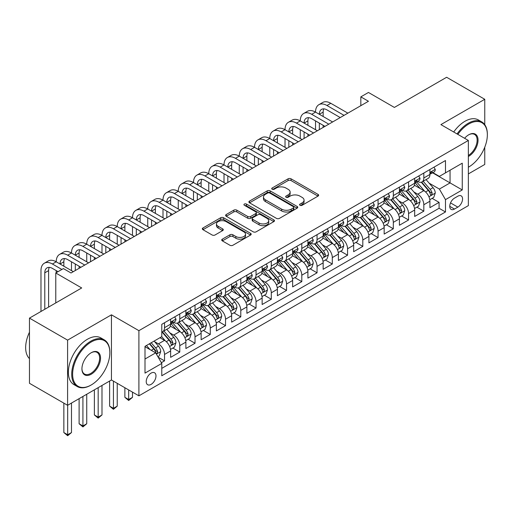 <?xml version="1.0" encoding="UTF-8"?>
<svg xmlns="http://www.w3.org/2000/svg" width="513" height="513" viewBox="0 0 513 513"><rect width="100%" height="100%" fill="white"/><g stroke="black" fill="none" stroke-linecap="round" stroke-linejoin="round"><path stroke-width="0.77" d="M300.015 205.296A1.481 0.853 0 0 0 302.112 205.296L318.015 196.113A2.116 1.225 0 0 0 318.637 195.248A2.116 1.225 0 0 0 318.015 194.382L291.07 178.825A2.116 1.225 0 0 0 288.075 178.825L272.166 188.008A1.481 0.853 0 0 0 271.73 188.611A1.481 0.853 0 0 0 272.166 189.22A1.481 0.853 0 0 0 274.263 189.22L276.321 188.027A6.778 3.912 0 0 1 285.901 188.027L288.146 189.323A6.778 3.912 0 0 1 290.134 192.093A6.778 3.912 0 0 1 288.146 194.857L286.087 196.043A1.481 0.853 0 0 0 285.658 196.652A1.481 0.853 0 0 0 286.087 197.255A1.481 0.853 0 0 0 288.184 197.255L290.243 196.069A6.778 3.912 0 0 1 299.823 196.069L302.074 197.364A6.778 3.912 0 0 1 304.055 200.128A6.778 3.912 0 0 1 302.074 202.898L300.015 204.084A1.481 0.853 0 0 0 299.579 204.687A1.481 0.853 0 0 0 300.015 205.296L300.015 204.084M151.104 384.384A6.9 3.982 120 0 0 155.612 378.305A6.9 3.982 120 0 0 154.554 372.771A6.9 3.982 120 0 0 151.104 373.111A6.9 3.982 120 0 0 146.596 379.197A6.9 3.982 120 0 0 147.654 384.731A6.9 3.982 120 0 0 151.104 384.384M222.347 239.154A2.116 1.225 0 0 0 221.725 240.02A2.116 1.225 0 0 0 222.347 240.886L229.907 245.252A2.116 1.225 0 0 0 232.902 245.252L250.568 235.05A2.116 1.225 0 0 0 251.19 234.184A2.116 1.225 0 0 0 250.568 233.325L223.623 217.762A2.116 1.225 0 0 0 220.628 217.762L202.962 227.964A2.116 1.225 0 0 0 202.34 228.83A2.116 1.225 0 0 0 202.962 229.689L212.093 234.967A2.116 1.225 0 0 0 215.088 234.967L222.648 230.6A2.116 1.225 0 0 0 223.27 229.734A2.116 1.225 0 0 0 222.648 228.869L218.121 226.259A5.662 3.27 0 0 1 216.46 223.944A5.662 3.27 0 0 1 219.955 220.923A5.662 3.27 0 0 1 226.13 221.629L243.867 231.876A5.662 3.27 0 0 1 245.528 234.184A5.662 3.27 0 0 1 242.033 237.205A5.662 3.27 0 0 1 235.858 236.499L232.902 234.794A2.116 1.225 0 0 0 229.907 234.794L222.347 239.154L222.347 240.886M484.759 124.659L484.759 99.291L446.624 77.271L394.382 107.435L368.456 92.462L360.831 96.867L368.456 101.273L71.025 272.987L63.4 268.588L55.776 272.987L55.776 302.926M67.594 340.132L67.594 405.302L111.449 379.986L111.449 314.815L67.594 340.132L29.465 318.118L81.702 287.96L55.776 272.987M111.449 314.815L138.901 330.667L468.363 140.459L468.363 205.623L138.901 395.831L138.901 330.667M484.759 99.291L440.904 124.608L468.363 140.459M276.469 218.371A2.116 1.225 0 0 0 279.463 218.371L297.13 208.169A2.116 1.225 0 0 0 297.752 207.303A2.116 1.225 0 0 0 297.13 206.438L270.184 190.881A2.116 1.225 0 0 0 267.19 190.881L249.523 201.083A2.116 1.225 0 0 0 248.901 201.942A2.116 1.225 0 0 0 249.523 202.808L276.469 218.371M244.951 205.617A1.481 0.853 0 0 1 246.452 205.822L246.452 204.065L273.852 219.878A2.116 1.225 0 0 1 274.468 220.744A2.116 1.225 0 0 1 273.852 221.61L256.186 231.812A2.116 1.225 0 0 1 253.191 231.812L226.239 216.249L226.239 214.524A2.116 1.225 0 0 0 225.617 215.389A2.116 1.225 0 0 0 226.239 216.249M226.239 214.524L233.8 210.157A2.116 1.225 0 0 1 236.794 210.157L247.728 216.467A2.116 1.225 0 0 0 250.722 216.467L255.737 213.568A2.116 1.225 0 0 0 256.353 212.709A2.116 1.225 0 0 0 255.737 211.843L244.355 205.271A1.481 0.853 0 0 1 243.925 204.668A1.481 0.853 0 0 1 244.836 203.879A1.481 0.853 0 0 1 246.452 204.065M67.594 405.302L29.465 383.288L29.465 318.118M468.363 173.92L484.759 164.455L484.759 147.218M161.364 362.704L164.526 360.876L158.196 357.221M154.593 341.664L158.427 343.877A8.631 4.983 60 0 1 164.526 354.445L170.63 350.924L170.63 357.349L179.781 352.065L172.836 348.058M169.848 332.86L173.676 335.072A8.631 4.983 60 0 1 179.781 345.64L185.879 342.12L185.879 348.545L195.03 343.261L188.091 339.253M185.103 324.056L188.931 326.268A8.631 4.983 60 0 1 195.03 336.836L201.134 333.309L201.134 339.741L210.285 334.457L203.347 330.449M200.352 315.251L204.18 317.457A8.631 4.983 60 0 1 210.285 328.025L216.383 324.505L216.383 330.93L225.534 325.652L218.596 321.645M215.607 306.441L219.436 308.653A8.631 4.983 60 0 1 225.534 319.221L231.639 315.7L231.639 322.126L240.789 316.842L233.851 312.834M230.856 297.636L234.691 299.849A8.631 4.983 60 0 1 240.789 310.416L246.888 306.889L246.888 313.321L256.045 308.037L249.1 304.029M246.112 288.832L249.94 291.044A8.631 4.983 60 0 1 256.045 301.606L262.143 298.085L262.143 304.517L271.294 299.233L264.355 295.225M261.367 280.021L265.195 282.233A8.631 4.983 60 0 1 271.294 292.801L277.398 289.281L277.398 295.706L286.549 290.422L279.611 286.421M276.616 271.217L280.444 273.429A8.631 4.983 60 0 1 286.549 283.997L292.647 280.476L292.647 286.902L301.798 281.618L294.86 277.61M291.871 262.412L295.7 264.625A8.631 4.983 60 0 1 301.798 275.192L307.903 271.666L307.903 278.097L317.053 272.813L310.115 268.806M307.12 253.608L310.955 255.814A8.631 4.983 60 0 1 317.053 266.382L323.152 262.861L323.152 269.293L332.309 264.009L325.364 260.001M322.376 244.797L326.204 247.009A8.631 4.983 60 0 1 332.309 257.577L338.407 254.057L338.407 260.482L347.558 255.198L340.619 251.197M337.631 235.993L341.459 238.205A8.631 4.983 60 0 1 347.558 248.773L353.662 245.252L353.662 251.678L362.813 246.394L355.875 242.386M352.88 227.188L356.708 229.401A8.631 4.983 60 0 1 362.813 239.969L368.911 236.442L368.911 242.873L378.062 237.59L371.123 233.582M368.135 218.384L371.963 220.59A8.631 4.983 60 0 1 378.062 231.158L384.166 227.637L384.166 234.069L393.317 228.785L386.379 224.777M383.384 209.573L387.219 211.786A8.631 4.983 60 0 1 393.317 222.353L399.415 218.833L399.415 225.258L408.572 219.974L401.628 215.967M398.639 200.769L402.468 202.981A8.631 4.983 60 0 1 408.572 213.549L414.671 210.022L414.671 216.454L423.821 211.17L423.821 204.745A8.631 4.983 -120 0 0 417.723 194.177L413.895 191.965M416.883 207.162L423.821 211.17M170.63 350.924A8.631 4.983 -120 0 0 164.526 340.356L159.947 337.714M185.879 342.12A8.631 4.983 -120 0 0 179.781 331.552L170.348 326.101M201.134 333.309A8.631 4.983 -120 0 0 195.03 322.741L185.597 317.297M216.383 324.505A8.631 4.983 -120 0 0 210.285 313.937L200.852 308.493M231.639 315.7A8.631 4.983 -120 0 0 225.534 305.132L216.101 299.682M246.888 306.889A8.631 4.983 -120 0 0 240.789 296.322L231.357 290.877M262.143 298.085A8.631 4.983 -120 0 0 256.045 287.517L246.612 282.073M277.398 289.281A8.631 4.983 -120 0 0 271.294 278.713L261.861 273.269M292.647 280.476A8.631 4.983 -120 0 0 286.549 269.909L277.116 264.458M307.903 271.666A8.631 4.983 -120 0 0 301.798 261.098L292.365 255.654M323.152 262.861A8.631 4.983 -120 0 0 317.053 252.293L307.62 246.849M338.407 254.057A8.631 4.983 -120 0 0 332.309 243.489L322.876 238.045M353.662 245.252A8.631 4.983 -120 0 0 347.558 234.685L338.125 229.234M368.911 236.442A8.631 4.983 -120 0 0 362.813 225.874L353.38 220.43M384.166 227.637A8.631 4.983 -120 0 0 378.062 217.07L368.629 211.625M399.415 218.833A8.631 4.983 -120 0 0 393.317 208.265L383.884 202.821M414.671 210.022A8.631 4.983 -120 0 0 408.572 199.461L399.14 194.01M457.833 196.197L454.48 198.14A6.688 3.86 120 0 0 450.113 204.027A6.688 3.86 120 0 0 451.139 209.387A6.688 3.86 120 0 0 454.48 209.054L457.833 207.117A6.688 3.86 120 0 0 462.207 201.224A6.688 3.86 120 0 0 461.181 195.87A6.688 3.86 120 0 0 457.833 196.197M144.999 359.023L155.683 352.861L161.781 363.428L161.781 375.753L445.483 211.965L445.483 199.634L439.378 189.066L429.144 183.16M161.781 363.428L144.999 373.111L144.999 346.346L161.781 336.656L161.781 324.325L445.483 160.537L445.483 172.862L462.258 163.179L462.258 189.945L445.483 199.634M173.599 322.344L173.676 322.388A8.631 4.983 60 0 0 177.992 322.818L184.09 319.298A8.631 4.983 -120 0 0 185.879 315.348L185.879 310.416M188.848 313.539L188.931 313.584A8.631 4.983 60 0 0 193.247 314.014L199.345 310.487A8.631 4.983 -120 0 0 201.134 306.537L201.134 301.606M204.103 304.735L204.18 304.78A8.631 4.983 60 0 0 208.496 305.203L214.601 301.682A8.631 4.983 -120 0 0 216.383 297.732L216.383 292.801M219.359 295.924L219.436 295.975A8.631 4.983 60 0 0 223.751 296.399L229.85 292.878A8.631 4.983 -120 0 0 231.639 288.928L231.639 283.997M234.608 287.12L234.691 287.165A8.631 4.983 60 0 0 239 287.594L245.105 284.074A8.631 4.983 -120 0 0 246.888 280.124L246.888 275.192M249.863 278.315L249.94 278.36A8.631 4.983 60 0 0 254.256 278.79L260.354 275.263A8.631 4.983 -120 0 0 262.143 271.313L262.143 266.382M265.112 269.511L265.195 269.556A8.631 4.983 60 0 0 269.511 269.979L275.609 266.459A8.631 4.983 -120 0 0 277.398 262.509L277.398 257.577M280.367 260.7L280.444 260.745A8.631 4.983 60 0 0 284.76 261.175L290.865 257.654A8.631 4.983 -120 0 0 292.647 253.704L292.647 248.773M295.623 251.896L295.7 251.941A8.631 4.983 60 0 0 300.015 252.37L306.114 248.85A8.631 4.983 -120 0 0 307.903 244.9L307.903 239.969M310.872 243.091L310.955 243.136A8.631 4.983 60 0 0 315.264 243.566L321.369 240.039A8.631 4.983 -120 0 0 323.152 236.089L323.152 231.158M326.127 234.281L326.204 234.332A8.631 4.983 60 0 0 330.519 234.755L336.618 231.235A8.631 4.983 -120 0 0 338.407 227.285L338.407 222.353M341.376 225.476L341.459 225.521A8.631 4.983 60 0 0 345.775 225.951L351.873 222.43A8.631 4.983 -120 0 0 353.662 218.48L353.662 213.549M356.631 216.672L356.708 216.717A8.631 4.983 60 0 0 361.024 217.146L367.128 213.62A8.631 4.983 -120 0 0 368.911 209.67L368.911 204.738M371.88 207.868L371.963 207.912A8.631 4.983 60 0 0 376.279 208.336L382.377 204.815A8.631 4.983 -120 0 0 384.166 200.865L384.166 195.934M387.135 199.057L387.219 199.108A8.631 4.983 60 0 0 391.528 199.531L397.633 196.011A8.631 4.983 -120 0 0 399.415 192.061L399.415 187.13M402.391 190.252L402.468 190.297A8.631 4.983 60 0 0 406.783 190.727L412.882 187.207A8.631 4.983 -120 0 0 414.671 183.256L414.671 178.325M161.781 368.36L439.077 208.265L439.077 202.366L429.926 207.65L429.926 201.218A8.631 4.983 -120 0 0 423.821 190.65L414.389 185.206M417.64 181.448L417.723 181.493A8.631 4.983 -120 0 0 422.032 181.923A8.631 4.983 -120 0 0 423.821 177.973L423.821 173.041M422.032 181.923L428.137 178.396A8.631 4.983 -120 0 0 429.926 174.446L429.926 169.514M164.526 322.741L164.526 327.672A8.631 4.983 60 0 1 162.736 331.622A8.631 4.983 60 0 1 161.781 331.975M162.736 331.622L168.841 328.102A8.631 4.983 -120 0 0 170.63 324.152L170.63 319.221M179.781 313.937L179.781 318.868A8.631 4.983 60 0 1 177.992 322.818M195.03 305.132L195.03 310.064A8.631 4.983 60 0 1 193.247 314.014M210.285 296.322L210.285 301.253A8.631 4.983 60 0 1 208.496 305.203M225.534 287.517L225.534 292.448A8.631 4.983 60 0 1 223.751 296.399M240.789 278.713L240.789 283.644A8.631 4.983 60 0 1 239 287.594M256.045 269.909L256.045 274.84A8.631 4.983 60 0 1 254.256 278.79M271.294 261.098L271.294 266.029A8.631 4.983 60 0 1 269.511 269.979M286.549 252.293L286.549 257.225A8.631 4.983 60 0 1 284.76 261.175M301.798 243.489L301.798 248.42A8.631 4.983 60 0 1 300.015 252.37M317.053 234.685L317.053 239.616A8.631 4.983 60 0 1 315.264 243.566M332.309 225.874L332.309 230.805A8.631 4.983 60 0 1 330.519 234.755M347.558 217.07L347.558 222.001A8.631 4.983 60 0 1 345.775 225.951M362.813 208.265L362.813 213.196A8.631 4.983 60 0 1 361.024 217.146M378.062 199.454L378.062 204.392A8.631 4.983 60 0 1 376.279 208.336M393.317 190.65L393.317 195.581A8.631 4.983 60 0 1 391.528 199.531M408.572 181.846L408.572 186.777A8.631 4.983 60 0 1 406.783 190.727M408.572 213.549L408.572 219.974M393.317 222.353L393.317 228.785M378.062 231.158L378.062 237.59M362.813 239.969L362.813 246.394M347.558 248.773L347.558 255.198M332.309 257.577L332.309 264.009M317.053 266.382L317.053 272.813M301.798 275.192L301.798 281.618M286.549 283.997L286.549 290.422M271.294 292.801L271.294 299.233M256.045 301.606L256.045 308.037M240.789 310.416L240.789 316.842M225.534 319.221L225.534 325.652M210.285 328.025L210.285 334.457M195.03 336.836L195.03 343.261M179.781 345.64L179.781 352.065M164.526 354.445L164.526 360.876M155.683 352.861L144.999 346.698M439.378 189.066L450.055 182.904L450.055 170.22L462.258 163.179M432.587 172.817L462.258 189.945M432.895 172.644L439.378 176.389L445.483 172.862M111.449 379.986L138.901 395.831M360.831 96.867L360.831 105.672M432.132 198.358L439.077 202.366M439.077 208.265L445.483 211.965M300.605 205.501L302.074 204.655A6.778 3.912 0 0 0 304.055 201.891L304.055 200.128M290.134 192.093L290.134 193.85A6.778 3.912 0 0 1 288.146 196.62L286.684 197.467M317.989 196.126L291.07 180.582A2.116 1.225 0 0 0 288.075 180.582L272.756 189.425M297.104 208.188L270.184 192.644A2.116 1.225 0 0 0 267.19 192.644L249.549 202.827M293.391 207.912A1.481 0.853 0 0 0 293.821 207.303A1.481 0.853 0 0 0 293.391 206.701L269.735 193.042A1.481 0.853 0 0 0 267.639 193.042L265.465 194.299A6.778 3.912 0 0 0 263.483 197.063A6.778 3.912 0 0 0 265.465 199.826L281.637 209.163A6.778 3.912 0 0 0 291.217 209.163L293.391 207.912L293.391 209.67A1.481 0.853 0 0 0 293.821 209.067L293.821 207.303M263.483 197.063L263.483 198.826A6.778 3.912 0 0 0 265.465 201.59L265.465 199.826M293.391 209.67L291.217 210.926A6.778 3.912 0 0 1 281.637 210.926L265.465 201.59M226.271 216.268L233.8 211.92L233.8 210.157M256.353 212.709L256.353 214.466A2.116 1.225 0 0 1 255.737 215.332L250.722 218.23A2.116 1.225 0 0 1 247.728 218.23L236.794 211.92A2.116 1.225 0 0 0 233.8 211.92M246.452 205.822L273.82 221.629M259.065 223.014A5.662 3.27 0 0 0 265.24 223.726A5.662 3.27 0 0 0 268.735 220.705A5.662 3.27 0 0 0 267.074 218.391L260.822 214.78A2.116 1.225 0 0 0 257.834 214.78L252.813 217.679A2.116 1.225 0 0 0 252.197 218.544A2.116 1.225 0 0 0 252.813 219.404L259.065 223.014L259.065 224.777A5.662 3.27 0 0 0 265.24 225.483A5.662 3.27 0 0 0 268.735 222.462L268.735 220.705M252.197 218.544L252.197 220.301A2.116 1.225 0 0 0 252.813 221.167L252.813 219.404M259.065 224.777L252.813 221.167M245.528 234.184L245.528 235.948A5.662 3.27 0 0 1 242.033 238.968A5.662 3.27 0 0 1 235.858 238.263L232.902 236.551A2.116 1.225 0 0 0 229.907 236.551L222.379 240.905M216.46 223.944L216.46 225.707A5.662 3.27 0 0 0 218.121 228.016L218.121 226.259M222.616 230.613L218.121 228.016M250.543 235.069L223.623 219.526A2.116 1.225 0 0 0 220.628 219.526L202.988 229.709M429.798 199.711L433.735 197.434L435.261 193.029A5.714 3.302 -120 0 0 433.036 187.662L426.066 179.595M424.668 191.208L416.703 181.987M420.141 188.528L415.517 183.173A13.697 7.907 -120 0 0 415.088 182.692M421.256 182.23L428.31 190.394A5.714 3.302 60 0 1 430.343 194.331L430.76 195.004L431.536 194.902L432.177 193.273A5.714 3.302 -120 0 0 430.138 189.335L423.167 181.269M421.673 182.096L429.246 190.868A2.911 1.68 60 0 1 429.984 192.003L432.177 193.273M433.966 167.18L435.261 169.431A5.714 3.302 60 0 1 434.075 171.958L431.183 173.631A5.714 3.302 -120 0 0 432.177 172.317L432.055 171.81M40.976 311.468L40.976 270.614A16.179 9.343 60 0 1 44.33 263.207L48.145 261.002A16.179 9.343 60 0 1 56.231 261.803A16.179 9.343 60 0 1 59.585 254.397L63.394 252.197A16.179 9.343 60 0 1 71.487 252.999A16.179 9.343 60 0 1 74.834 245.592L78.649 243.393A16.179 9.343 60 0 1 86.735 244.194A16.179 9.343 60 0 1 90.089 236.788L93.898 234.582A16.179 9.343 60 0 1 101.991 235.384A16.179 9.343 60 0 1 105.338 227.984L109.154 225.778A16.179 9.343 60 0 1 117.24 226.579A16.179 9.343 60 0 1 120.593 219.173L124.409 216.973A16.179 9.343 60 0 1 132.495 217.775A16.179 9.343 60 0 1 135.849 210.368L139.658 208.169A16.179 9.343 60 0 1 147.75 208.971A16.179 9.343 60 0 1 151.098 201.564L154.913 199.358A16.179 9.343 60 0 1 162.999 200.16A16.179 9.343 60 0 1 166.353 192.753L170.162 190.554A16.179 9.343 60 0 1 178.255 191.355A16.179 9.343 60 0 1 181.602 183.949L185.417 181.749A16.179 9.343 60 0 1 193.504 182.551A16.179 9.343 60 0 1 196.857 175.145L200.673 172.945A16.179 9.343 60 0 1 208.759 173.747A16.179 9.343 60 0 1 212.113 166.34L215.922 164.134A16.179 9.343 60 0 1 224.014 164.936A16.179 9.343 60 0 1 227.362 157.529L231.177 155.33A16.179 9.343 60 0 1 239.263 156.132A16.179 9.343 60 0 1 242.617 148.725L246.426 146.526A16.179 9.343 60 0 1 254.519 147.327A16.179 9.343 60 0 1 257.866 139.921L261.681 137.721A16.179 9.343 60 0 1 269.767 138.516A16.179 9.343 60 0 1 273.121 131.116L276.937 128.91A16.179 9.343 60 0 1 285.023 129.712A16.179 9.343 60 0 1 288.37 122.306L292.186 120.106A16.179 9.343 60 0 1 300.278 120.908A16.179 9.343 60 0 1 303.625 113.501L307.441 111.302A16.179 9.343 60 0 1 315.527 112.103A16.179 9.343 60 0 1 318.881 104.697L322.69 102.491A16.179 9.343 60 0 1 330.782 103.293L347.865 113.155M318.881 104.697A16.179 9.343 60 0 1 326.967 105.498L344.05 115.361M430.112 173.901L430.138 173.901A5.714 3.302 -120 0 0 431.183 173.631M431.439 171.887L432.177 172.317C431.818 171.451 431.209 171.804 430.343 173.368A5.714 3.302 60 0 1 429.926 174.183M340.234 117.56L326.967 109.897A10.786 6.227 -120 0 0 321.574 109.365A10.786 6.227 -120 0 0 319.342 114.303L323.152 112.103L323.152 116.502M323.831 108.865A10.786 6.227 -120 0 0 323.152 112.103M319.342 123.107L319.342 129.622M323.152 125.313L323.152 127.423M315.527 129.712L315.527 120.908M468.363 167.225L468.741 167.007L468.363 167.225A26.317 15.191 120 0 0 468.741 167.007L468.741 167.007A26.317 15.191 120 0 0 487.35 134.778A26.317 15.191 120 0 0 468.741 124.031A26.317 15.191 120 0 0 457.846 134.387M457.064 133.931A26.965 15.57 -60 0 1 468.286 123.242A26.965 15.57 -60 0 1 481.765 121.908A26.965 15.57 -60 0 1 487.35 134.246L487.35 134.778M464.605 138.286A13.158 7.599 -60 0 1 468.741 134.778A13.158 7.599 -60 0 1 478.045 140.152A13.158 7.599 -60 0 1 468.741 156.266A13.158 7.599 -60 0 1 468.363 156.478M453.71 131.995A26.965 15.57 -60 0 1 464.925 121.305A26.965 15.57 -60 0 1 478.411 119.965L481.765 121.908M468.363 155.426A12.511 7.22 120 0 0 476.474 144.397A12.511 7.22 120 0 0 474.538 134.419A12.511 7.22 120 0 0 468.51 134.913M90.782 385.225L91.237 384.955A26.317 15.191 120 0 0 109.846 352.726A26.317 15.191 120 0 0 91.237 341.985A26.317 15.191 120 0 0 72.628 374.214A26.317 15.191 120 0 0 91.237 384.955L90.782 385.225A26.965 15.57 -60 0 1 77.296 386.558A26.965 15.57 -60 0 1 73.167 364.955A26.965 15.57 -60 0 1 90.782 341.19A26.965 15.57 -60 0 1 104.261 339.856A26.965 15.57 -60 0 1 109.846 352.2L109.846 352.726M91.237 374.214A13.158 7.599 -60 0 1 81.933 368.841A13.158 7.599 -60 0 1 91.237 352.726L91.237 352.726A13.158 7.599 -60 0 1 100.542 358.1A13.158 7.599 -60 0 1 91.237 374.214M81.933 368.571A12.511 7.22 120 0 0 84.523 374.041A12.511 7.22 120 0 0 90.782 373.419A12.511 7.22 120 0 0 98.951 362.396A12.511 7.22 120 0 0 97.034 352.373A12.511 7.22 120 0 0 91.006 352.867M77.296 386.558L73.943 384.622A26.965 15.57 -60 0 1 69.806 363.012A26.965 15.57 -60 0 1 87.422 339.253A26.965 15.57 -60 0 1 100.907 337.92L104.261 339.856M29.465 358.625A26.965 15.57 -60 0 1 29.465 332.212M414.542 208.515L418.486 206.239L420.006 201.833A5.714 3.302 -120 0 0 417.781 196.466L410.817 188.399M409.419 200.019L401.455 190.791M404.885 197.332L400.262 191.977A13.697 7.907 -120 0 0 399.839 191.503M406.007 191.035L413.055 199.198A5.714 3.302 60 0 1 415.094 203.135L415.511 203.815L416.28 203.706L416.922 202.077A5.714 3.302 -120 0 0 414.882 198.14L407.918 190.073M406.418 190.907L413.991 199.672A2.911 1.68 60 0 1 414.728 200.814L416.922 202.077M399.287 217.32L403.231 215.043L404.757 210.644A5.714 3.302 -120 0 0 402.532 205.277L395.561 197.204M394.164 208.823L386.199 199.602M389.63 206.136L385.006 200.782A13.697 7.907 -120 0 0 384.583 200.307M390.752 199.846L397.799 208.002A5.714 3.302 60 0 1 399.839 211.94L400.255 212.619L401.025 212.51L401.673 210.888A5.714 3.302 -120 0 0 399.633 206.944L392.663 198.877M391.169 199.711L398.742 208.477A2.911 1.68 60 0 1 399.473 209.618L401.673 210.888M384.038 226.124L387.975 223.854L389.502 219.449A5.714 3.302 -120 0 0 387.277 214.081L380.306 206.014M378.915 217.627L370.944 208.406M374.381 214.941L369.758 209.593A13.697 7.907 -120 0 0 369.334 209.112M375.497 208.65L382.551 216.813A5.714 3.302 60 0 1 384.59 220.75L385 221.424L385.776 221.315L386.417 219.692A5.714 3.302 -120 0 0 384.378 215.755L377.408 207.682M375.914 208.515L383.487 217.288A2.911 1.68 60 0 1 384.224 218.423L386.417 219.692M368.783 234.935L372.727 232.658L374.253 228.253A5.714 3.302 -120 0 0 372.028 222.886L365.057 214.819M363.659 226.432L355.695 217.211M359.126 223.751L354.502 218.397A13.697 7.907 -120 0 0 354.079 217.922M360.248 217.454L367.295 225.617A5.714 3.302 60 0 1 369.334 229.555L369.751 230.234L370.521 230.125L371.162 228.497A5.714 3.302 -120 0 0 369.129 224.559L362.159 216.492M360.665 217.32L368.238 226.092A2.911 1.68 60 0 1 368.969 227.227L371.162 228.497M418.711 175.991L420.006 178.235A5.714 3.302 60 0 1 418.826 180.762L415.928 182.436A5.714 3.302 -120 0 0 416.922 181.121L416.8 180.614M303.625 113.501A16.179 9.343 60 0 1 311.718 114.303L315.527 112.103L332.61 121.966M311.718 114.303L328.801 124.165M414.863 182.705L414.882 182.705A5.714 3.302 -120 0 0 415.928 182.436M416.184 180.691L416.922 181.121C416.562 180.262 415.953 180.614 415.094 182.179A5.714 3.302 60 0 1 414.671 182.987M324.986 126.365L311.718 118.708A10.786 6.227 -120 0 0 306.325 118.17A10.786 6.227 -120 0 0 304.087 123.107L307.903 120.908L307.903 125.313M308.576 117.676A10.786 6.227 -120 0 0 307.903 120.908M304.087 131.918L304.087 138.433M307.903 134.117L307.903 136.227M300.278 138.516L300.278 129.712M403.462 184.795L404.757 187.04A5.714 3.302 60 0 1 403.571 189.573L400.672 191.24A5.714 3.302 -120 0 0 401.673 189.925L401.551 189.419M288.37 122.306A16.179 9.343 60 0 1 296.463 123.107L300.278 120.908L317.361 130.77M296.463 123.107L313.546 132.97M399.608 191.509L399.633 191.509A5.714 3.302 -120 0 0 400.672 191.24M400.929 189.502L401.673 189.925C401.313 189.066 400.698 189.419 399.839 190.983A5.714 3.302 60 0 1 399.415 191.798M309.73 135.175L296.463 127.513A10.786 6.227 -120 0 0 291.07 126.98A10.786 6.227 -120 0 0 288.838 131.918L292.647 129.712L292.647 134.117M293.327 126.48A10.786 6.227 -120 0 0 292.647 129.712M288.838 140.722L288.838 147.237M292.647 142.922L292.647 145.038M285.023 147.327L285.023 138.516M388.206 193.6L389.502 195.844A5.714 3.302 60 0 1 388.322 198.377L385.423 200.051A5.714 3.302 -120 0 0 386.417 198.73L386.295 198.223M273.121 131.116A16.179 9.343 60 0 1 281.207 131.918L285.023 129.712L302.106 139.574M281.207 131.918L298.29 141.78M384.359 200.314L384.378 200.314A5.714 3.302 -120 0 0 385.423 200.051M385.68 198.307L386.417 198.73C386.058 197.871 385.449 198.223 384.59 199.788A5.714 3.302 60 0 1 384.166 200.602M294.481 143.98L281.207 136.317A10.786 6.227 -120 0 0 275.814 135.785A10.786 6.227 -120 0 0 273.583 140.722L277.398 138.523L277.398 142.922M278.072 135.285A10.786 6.227 -120 0 0 277.398 138.523M273.583 149.527L273.583 156.042M277.398 151.726L277.398 153.842M269.767 156.132L269.767 147.327M372.957 202.411L374.253 204.655A5.714 3.302 60 0 1 373.066 207.181L370.168 208.855A5.714 3.302 -120 0 0 371.162 207.541L371.046 207.034M257.866 139.921A16.179 9.343 60 0 1 265.958 140.722L269.767 138.516L286.85 148.385M265.958 140.722L283.041 150.585M369.103 209.124L369.129 209.124A5.714 3.302 -120 0 0 370.168 208.855M370.424 207.111L371.162 207.541C370.803 206.675 370.194 207.028 369.334 208.592A5.714 3.302 60 0 1 368.911 209.407M279.226 152.784L265.958 145.121A10.786 6.227 -120 0 0 260.566 144.589A10.786 6.227 -120 0 0 258.328 149.527L262.143 147.327L262.143 151.726M262.816 144.095A10.786 6.227 -120 0 0 262.143 147.327M258.328 158.331L258.328 164.853M262.143 160.537L262.143 162.647M254.519 164.936L254.519 156.132M353.534 243.739L357.471 241.463L358.997 237.057A5.714 3.302 -120 0 0 356.772 231.69L349.802 223.623M348.404 235.243L340.44 226.021M343.877 232.556L339.253 227.201A13.697 7.907 -120 0 0 338.824 226.727M344.993 226.259L352.046 234.422A5.714 3.302 60 0 1 354.079 238.359L354.496 239.039L355.272 238.93L355.913 237.301A5.714 3.302 -120 0 0 353.874 233.364L346.903 225.297M345.409 226.13L352.982 234.896A2.911 1.68 60 0 1 353.72 236.038L355.913 237.301M357.702 211.215L358.997 213.459A5.714 3.302 60 0 1 357.817 215.986L354.919 217.659A5.714 3.302 -120 0 0 355.913 216.345L355.791 215.838M242.617 148.725A16.179 9.343 60 0 1 250.703 149.527L254.519 147.327L271.601 157.19M250.703 149.527L267.786 159.389M353.848 217.929L353.874 217.929A5.714 3.302 -120 0 0 354.919 217.659M355.176 215.915L355.913 216.345C355.554 215.486 354.945 215.838 354.079 217.403A5.714 3.302 60 0 1 353.662 218.217M263.971 161.589L250.703 153.932A10.786 6.227 -120 0 0 245.31 153.393A10.786 6.227 -120 0 0 243.079 158.331L246.888 156.132L246.888 160.537M247.567 152.9A10.786 6.227 -120 0 0 246.888 156.132M243.079 167.142L243.079 173.657M246.888 169.341L246.888 171.451M239.263 173.747L239.263 164.936M338.279 252.543L342.222 250.267L343.742 245.868A5.714 3.302 -120 0 0 341.517 240.501L334.553 232.427M333.155 244.047L325.191 234.826M328.621 241.36L323.998 236.006A13.697 7.907 -120 0 0 323.575 235.531M329.744 235.069L336.791 243.226A5.714 3.302 60 0 1 338.83 247.163L339.247 247.843L340.016 247.734L340.658 246.112A5.714 3.302 -120 0 0 338.618 242.174L331.655 234.101M330.154 234.935L337.734 243.701A2.911 1.68 60 0 1 338.465 244.842L340.658 246.112M342.447 220.019L343.742 222.264A5.714 3.302 60 0 1 342.562 224.797L339.664 226.47A5.714 3.302 -120 0 0 340.658 225.149L340.536 224.643M227.362 157.529A16.179 9.343 60 0 1 235.454 158.331L239.263 156.132L256.346 165.994M235.454 158.331L252.537 168.193M338.599 226.733L338.618 226.733A5.714 3.302 -120 0 0 339.664 226.47M339.92 224.726L340.658 225.149C340.299 224.29 339.689 224.643 338.83 226.207A5.714 3.302 60 0 1 338.407 227.022M248.722 170.399L235.454 162.736A10.786 6.227 -120 0 0 230.061 162.204A10.786 6.227 -120 0 0 227.823 167.142L231.639 164.936L231.639 169.341M232.312 161.704A10.786 6.227 -120 0 0 231.639 164.936M227.823 175.946L227.823 182.461M231.639 178.146L231.639 180.262M224.014 182.551L224.014 173.747M323.023 261.348L326.967 259.078L328.493 254.672A5.714 3.302 -120 0 0 326.268 249.305L319.298 241.238M317.9 252.851L309.935 243.63M313.366 250.164L308.743 244.816A13.697 7.907 -120 0 0 308.319 244.335M314.488 243.874L321.536 252.037A5.714 3.302 60 0 1 323.575 255.974L323.992 256.647L324.761 256.538L325.409 254.916A5.714 3.302 -120 0 0 323.37 250.979L316.399 242.912M314.905 243.739L322.478 252.511A2.911 1.68 60 0 1 323.209 253.646L325.409 254.916M327.198 228.824L328.493 231.068A5.714 3.302 60 0 1 327.307 233.601L324.408 235.275A5.714 3.302 -120 0 0 325.409 233.954L325.287 233.447M212.113 166.34A16.179 9.343 60 0 1 220.199 167.142L224.014 164.936L241.097 174.798M220.199 167.142L237.282 177.004M323.344 235.544L323.37 235.544A5.714 3.302 -120 0 0 324.408 235.275M324.671 233.53L325.409 233.954C325.05 233.094 324.434 233.447 323.575 235.012A5.714 3.302 60 0 1 323.152 235.826M233.466 179.204L220.199 171.541A10.786 6.227 -120 0 0 214.806 171.009A10.786 6.227 -120 0 0 212.574 175.946L216.383 173.747L216.383 178.146M217.063 170.508A10.786 6.227 -120 0 0 216.383 173.747M212.574 184.751L212.574 191.266M216.383 186.95L216.383 189.066M208.759 191.355L208.759 182.551M307.774 270.159L311.718 267.882L313.238 263.477A5.714 3.302 -120 0 0 311.013 258.11L304.042 250.043M302.651 261.656L294.686 252.434M298.117 258.975L293.494 253.621A13.697 7.907 -120 0 0 293.07 253.146M299.239 252.678L306.287 260.841A5.714 3.302 60 0 1 308.326 264.779L308.736 265.458L309.512 265.349L310.153 263.72A5.714 3.302 -120 0 0 308.114 259.783L301.144 251.716M299.65 252.543L307.223 261.316A2.911 1.68 60 0 1 307.96 262.457L310.153 263.72M311.942 237.634L313.238 239.879A5.714 3.302 60 0 1 312.058 242.405L309.159 244.079A5.714 3.302 -120 0 0 310.153 242.764L310.032 242.258M196.857 175.145A16.179 9.343 60 0 1 204.944 175.946L208.759 173.747L225.842 183.609M204.944 175.946L222.026 185.809M308.095 244.348L308.114 244.348A5.714 3.302 -120 0 0 309.159 244.079M309.416 242.335L310.153 242.764C309.794 241.899 309.185 242.251 308.326 243.822A5.714 3.302 60 0 1 307.903 244.63M218.217 188.008L204.944 180.352A10.786 6.227 -120 0 0 199.551 179.813A10.786 6.227 -120 0 0 197.319 184.751L201.134 182.551L201.134 186.95M201.808 179.319A10.786 6.227 -120 0 0 201.134 182.551M197.319 193.555L197.319 200.076M201.134 195.761L201.134 197.871M193.504 200.16L193.504 191.355M292.519 278.963L296.463 276.687L297.989 272.281A5.714 3.302 -120 0 0 295.764 266.914L288.793 258.847M287.395 270.466L279.431 261.245M282.862 267.78L278.238 262.425A13.697 7.907 -120 0 0 277.815 261.951M283.984 261.483L291.031 269.646A5.714 3.302 60 0 1 293.07 273.583L293.487 274.263L294.257 274.154L294.898 272.525A5.714 3.302 -120 0 0 292.865 268.588L285.895 260.521M284.401 261.354L291.974 270.12A2.911 1.68 60 0 1 292.705 271.262L294.898 272.525M296.694 246.439L297.989 248.683A5.714 3.302 60 0 1 296.803 251.21L293.904 252.883A5.714 3.302 -120 0 0 294.898 251.569L294.783 251.062M181.602 183.949A16.179 9.343 60 0 1 189.695 184.751L193.504 182.551L210.586 192.413M189.695 184.751L206.777 194.613M292.84 253.153L292.865 253.153A5.714 3.302 -120 0 0 293.904 252.883M294.161 251.146L294.898 251.569C294.539 250.71 293.93 251.062 293.07 252.627A5.714 3.302 60 0 1 292.647 253.441M202.962 196.812L189.695 189.156A10.786 6.227 -120 0 0 184.302 188.617A10.786 6.227 -120 0 0 182.064 193.555L185.879 191.355L185.879 195.761M186.552 188.124A10.786 6.227 -120 0 0 185.879 191.355M182.064 202.366L182.064 208.881M185.879 204.565L185.879 206.681M178.255 208.971L178.255 200.16M277.27 287.767L281.207 285.491L282.734 281.092A5.714 3.302 -120 0 0 280.508 275.725L273.538 267.651M272.14 279.271L264.176 270.05M267.613 276.584L262.989 271.236A13.697 7.907 -120 0 0 262.56 270.755M268.729 270.293L275.782 278.45A5.714 3.302 60 0 1 277.815 282.387L278.232 283.067L279.008 282.958L279.649 281.336A5.714 3.302 -120 0 0 277.61 277.398L270.64 269.325M269.145 270.159L276.719 278.925A2.911 1.68 60 0 1 277.456 280.066L279.649 281.336M281.438 255.243L282.734 257.488A5.714 3.302 60 0 1 281.554 260.02L278.655 261.694A5.714 3.302 -120 0 0 279.649 260.373L279.527 259.867M166.353 192.753A16.179 9.343 60 0 1 174.439 193.555L178.255 191.355L195.338 201.218M174.439 193.555L191.522 203.417M277.584 261.957L277.61 261.957A5.714 3.302 -120 0 0 278.655 261.694M278.912 259.95L279.649 260.373C279.29 259.514 278.681 259.867 277.815 261.431A5.714 3.302 60 0 1 277.398 262.246M187.713 205.623L174.439 197.96A10.786 6.227 -120 0 0 169.046 197.428A10.786 6.227 -120 0 0 166.815 202.366L170.63 200.16L170.63 204.565M171.304 196.928A10.786 6.227 -120 0 0 170.63 200.16M166.815 211.17L166.815 217.685M170.63 213.37L170.63 215.486M162.999 217.775L162.999 208.971M262.015 296.578L265.958 294.302L267.478 289.896A5.714 3.302 -120 0 0 265.253 284.529L258.289 276.462M256.891 288.075L248.927 278.854M252.358 285.388L247.734 280.04A13.697 7.907 -120 0 0 247.311 279.559M253.48 279.098L260.527 287.261A5.714 3.302 60 0 1 262.566 291.198L262.983 291.871L263.753 291.762L264.394 290.14A5.714 3.302 -120 0 0 262.355 286.203L255.391 278.136M253.89 278.963L261.47 287.735A2.911 1.68 60 0 1 262.201 288.87L264.394 290.14M266.183 264.048L267.478 266.298A5.714 3.302 60 0 1 266.298 268.825L263.4 270.498A5.714 3.302 -120 0 0 264.394 269.184L264.272 268.671M151.098 201.564A16.179 9.343 60 0 1 159.19 202.366L162.999 200.16L180.082 210.022M159.19 202.366L176.273 212.228M262.335 270.768L262.355 270.768A5.714 3.302 -120 0 0 263.4 270.498M263.656 268.754L264.394 269.184C264.035 268.318 263.425 268.671 262.566 270.236A5.714 3.302 60 0 1 262.143 271.05M172.458 214.428L159.19 206.765A10.786 6.227 -120 0 0 153.797 206.232A10.786 6.227 -120 0 0 151.559 211.17L155.375 208.971L155.375 213.37M156.048 205.732A10.786 6.227 -120 0 0 155.375 208.971M151.559 219.974L151.559 226.489M155.375 222.18L155.375 224.29M147.75 226.579L147.75 217.775M246.759 305.382L250.703 303.106L252.229 298.701A5.714 3.302 -120 0 0 250.004 293.333L243.034 285.266M241.636 296.88L233.671 287.658M237.102 294.199L232.479 288.845A13.697 7.907 -120 0 0 232.056 288.37M238.224 287.902L245.272 296.065A5.714 3.302 60 0 1 247.311 300.002L247.728 300.682L248.504 300.573L249.145 298.944A5.714 3.302 -120 0 0 247.106 295.007L240.135 286.94M238.641 287.767L246.214 296.54A2.911 1.68 60 0 1 246.945 297.681L249.145 298.944M250.934 272.858L252.229 275.103A5.714 3.302 60 0 1 251.043 277.629L248.145 279.303A5.714 3.302 -120 0 0 249.145 277.988L249.023 277.482M135.849 210.368A16.179 9.343 60 0 1 143.935 211.17L147.75 208.971L164.833 218.833M143.935 211.17L161.018 221.032M247.08 279.572L247.106 279.572A5.714 3.302 -120 0 0 248.145 279.303M248.407 277.559L249.145 277.988C248.786 277.129 248.17 277.475 247.311 279.046A5.714 3.302 60 0 1 246.888 279.854M157.202 223.232L143.935 215.575A10.786 6.227 -120 0 0 138.542 215.037A10.786 6.227 -120 0 0 136.311 219.974L140.12 217.775L140.12 222.18M140.799 214.543A10.786 6.227 -120 0 0 140.12 217.775M136.311 228.779L136.311 235.3M140.12 230.985L140.12 233.094M132.495 235.384L132.495 226.579M235.679 281.663L236.974 283.907A5.714 3.302 60 0 1 235.794 286.434L232.896 288.107A5.714 3.302 -120 0 0 233.89 286.793L233.768 286.286M120.593 219.173A16.179 9.343 60 0 1 128.68 219.974L132.495 217.775L149.578 227.637M128.68 219.974L145.763 229.837M231.831 288.377L231.85 288.377A5.714 3.302 -120 0 0 232.896 288.107M233.152 286.369L233.89 286.793C233.53 285.933 232.921 286.286 232.062 287.851A5.714 3.302 60 0 1 231.639 288.665M141.954 232.043L128.68 224.38A10.786 6.227 -120 0 0 123.287 223.848A10.786 6.227 -120 0 0 121.055 228.779L124.871 226.579L124.871 230.985M125.544 223.347A10.786 6.227 -120 0 0 124.871 226.579M121.055 237.59L121.055 244.105M124.871 239.789L124.871 241.905M117.24 244.194L117.24 235.384M220.43 290.467L221.725 292.711A5.714 3.302 60 0 1 220.539 295.244L217.64 296.918A5.714 3.302 -120 0 0 218.634 295.597L218.519 295.09M105.338 227.984A16.179 9.343 60 0 1 113.431 228.779L117.24 226.579L134.323 236.442M113.431 228.779L130.514 238.648M216.576 297.181L216.601 297.181A5.714 3.302 -120 0 0 217.64 296.918M217.897 295.174L218.634 295.597C218.275 294.738 217.666 295.09 216.807 296.655A5.714 3.302 60 0 1 216.383 297.469M126.698 240.847L113.431 233.184A10.786 6.227 -120 0 0 108.038 232.652A10.786 6.227 -120 0 0 105.806 237.59L109.615 235.384L109.615 239.789M110.289 232.152A10.786 6.227 -120 0 0 109.615 235.384M105.806 246.394L105.806 252.909M109.615 248.593L109.615 250.71M101.991 252.999L101.991 244.194M231.51 314.187L235.454 311.91L236.974 307.505A5.714 3.302 -120 0 0 234.749 302.144L227.778 294.071M226.387 305.69L218.423 296.469M221.853 303.003L217.23 297.649A13.697 7.907 -120 0 0 216.807 297.174M222.975 296.713L230.023 304.869A5.714 3.302 60 0 1 232.062 308.807L232.472 309.486L233.248 309.377L233.89 307.755A5.714 3.302 -120 0 0 231.85 303.811L224.88 295.744M223.386 296.578L230.959 305.344A2.911 1.68 60 0 1 231.696 306.485L233.89 307.755M216.255 322.991L220.199 320.715L221.725 316.316A5.714 3.302 -120 0 0 219.5 310.949L212.529 302.882M211.132 314.495L203.167 305.273M206.598 311.808L201.975 306.46A13.697 7.907 -120 0 0 201.551 305.979M207.72 305.517L214.767 313.674A5.714 3.302 60 0 1 216.807 317.618L217.223 318.291L217.993 318.182L218.634 316.559A5.714 3.302 -120 0 0 216.601 312.622L209.631 304.549M208.137 305.382L215.71 314.155A2.911 1.68 60 0 1 216.441 315.29L218.634 316.559M128.68 389.931L128.68 399.531L132.495 397.331L132.495 392.137M132.495 397.331L128.68 400.506L124.871 397.331L124.871 387.732M124.871 397.331L128.68 399.531L128.68 400.506M201.006 331.802L204.944 329.526L206.47 325.12A5.714 3.302 -120 0 0 204.245 319.753L197.274 311.686M195.876 323.299L187.912 314.078M191.349 320.619L186.726 315.264A13.697 7.907 -120 0 0 186.302 314.79M192.465 314.322L199.519 322.485A5.714 3.302 60 0 1 201.551 326.422L201.968 327.102L202.744 326.993L203.385 325.364A5.714 3.302 -120 0 0 201.346 321.427L194.376 313.36M192.882 314.187L200.455 322.959A2.911 1.68 60 0 1 201.192 324.094L203.385 325.364M113.431 381.127L113.431 408.342L117.24 406.136L117.24 383.326M117.24 406.136L113.431 409.31L109.615 406.136L109.615 381.037M109.615 406.136L113.431 408.342L113.431 409.31M205.174 299.271L206.47 301.522A5.714 3.302 60 0 1 205.29 304.049L202.391 305.722A5.714 3.302 -120 0 0 203.385 304.408L203.263 303.901M90.089 236.788A16.179 9.343 60 0 1 98.175 237.59L101.991 235.384L119.074 245.246M98.175 237.59L115.258 247.452M201.32 305.992L201.346 305.992A5.714 3.302 -120 0 0 202.391 305.722M202.648 303.978L203.385 304.408C203.026 303.542 202.417 303.895 201.551 305.459A5.714 3.302 60 0 1 201.134 306.274M111.449 249.651L98.175 241.989A10.786 6.227 -120 0 0 92.782 241.456A10.786 6.227 -120 0 0 90.551 246.394L94.366 244.194L94.366 248.593M95.04 240.956A10.786 6.227 -120 0 0 94.366 244.194M90.551 255.198L90.551 261.713M94.366 257.404L94.366 259.514M86.735 261.803L86.735 252.999M185.751 340.606L189.695 338.33L191.221 333.925A5.714 3.302 -120 0 0 188.989 328.557L182.025 320.49M180.627 332.11L172.663 322.882M176.094 329.423L171.47 324.069A13.697 7.907 -120 0 0 171.047 323.594M177.216 323.126L184.263 331.289A5.714 3.302 60 0 1 186.302 335.226L186.719 335.906L187.489 335.797L188.13 334.168A5.714 3.302 -120 0 0 186.091 330.231L179.127 322.164M177.626 322.998L185.206 331.764A2.911 1.68 60 0 1 185.937 332.905L188.13 334.168M98.175 387.642L98.175 417.146L101.991 414.946L101.991 385.443M101.991 414.946L98.175 418.114L94.366 414.946L94.366 389.848M94.366 414.946L98.175 417.146L98.175 418.114M189.919 308.082L191.221 310.327A5.714 3.302 60 0 1 190.034 312.853L187.136 314.527A5.714 3.302 -120 0 0 188.13 313.212L188.014 312.706M74.834 245.592A16.179 9.343 60 0 1 82.926 246.394L86.735 244.194L103.818 254.057M82.926 246.394L100.009 256.256M186.072 314.796L186.091 314.796A5.714 3.302 -120 0 0 187.136 314.527M187.392 312.783L188.13 313.212C187.771 312.353 187.162 312.706 186.302 314.27A5.714 3.302 60 0 1 185.879 315.085M96.194 258.456L82.926 250.799A10.786 6.227 -120 0 0 77.534 250.261A10.786 6.227 -120 0 0 75.296 255.198L79.111 252.999L79.111 257.404M79.784 249.767A10.786 6.227 -120 0 0 79.111 252.999M75.296 264.009L75.296 270.524M79.111 266.209L79.111 268.318M71.487 270.608L71.487 261.803M170.502 349.411L174.439 347.134L175.965 342.735A5.714 3.302 -120 0 0 173.74 337.368L166.77 329.295M165.372 340.914L161.723 336.688M160.838 338.227L160.248 337.541M161.961 331.937L169.008 340.093A5.714 3.302 60 0 1 171.047 344.031L171.464 344.71L172.24 344.601L172.881 342.979A5.714 3.302 -120 0 0 170.842 339.042L163.871 330.968M162.377 331.802L169.95 340.568A2.911 1.68 60 0 1 170.682 341.709L172.881 342.979M82.926 396.453L82.926 425.95L86.735 423.751L86.735 394.247M86.735 423.751L82.926 426.919L79.111 423.751L79.111 398.652M79.111 423.751L82.926 425.95L82.926 426.919M174.67 316.887L175.965 319.131A5.714 3.302 60 0 1 174.779 321.664L171.881 323.331A5.714 3.302 -120 0 0 172.881 322.017L172.759 321.51M59.585 254.397A16.179 9.343 60 0 1 67.671 255.198L71.487 252.999L88.569 262.861M67.671 255.198L84.754 265.061M170.816 323.6L170.842 323.6A5.714 3.302 -120 0 0 171.881 323.331M172.144 321.593L172.881 322.017C172.522 321.157 171.906 321.51 171.047 323.075A5.714 3.302 60 0 1 170.63 323.889M80.939 267.267L67.671 259.604A10.786 6.227 -120 0 0 62.278 259.071A10.786 6.227 -120 0 0 60.047 264.009L63.856 261.803L63.856 266.209M64.535 258.571A10.786 6.227 -120 0 0 63.856 261.803M56.231 272.724L56.231 270.614M157.889 356.689L159.19 355.945L160.71 351.54A5.714 3.302 -120 0 0 158.485 346.172L154.099 341.094M150.001 349.584L146.474 345.493M145.589 347.032L144.999 346.358M149.373 343.819L153.759 348.904A5.714 3.302 60 0 1 155.798 352.841L156.215 353.515L156.984 353.406L157.626 351.783A5.714 3.302 -120 0 0 155.586 347.846L151.2 342.767M149.725 343.62L154.695 349.379A2.911 1.68 60 0 1 155.433 350.514L157.626 351.783M67.671 405.257L67.671 434.761L71.487 432.555L71.487 403.058M71.487 432.555L67.671 435.729L63.856 432.555L63.856 403.141M63.856 432.555L67.671 434.761L67.671 435.729M44.33 263.207A16.179 9.343 60 0 1 52.416 264.009L56.231 261.803L73.314 271.666M52.416 264.009L61.874 269.466M58.059 271.666L52.416 268.408A10.786 6.227 -120 0 0 47.023 267.876A10.786 6.227 -120 0 0 44.791 272.813L44.791 309.268M49.28 267.376A10.786 6.227 -120 0 0 48.607 270.614L48.607 307.069M158.427 343.877L164.526 340.356M173.676 335.072L179.781 331.552M188.931 326.268L195.03 322.741M204.18 317.457L210.285 313.937M219.436 308.653L225.534 305.132M234.691 299.849L240.789 296.322M249.94 291.044L256.045 287.517M265.195 282.233L271.294 278.713M280.444 273.429L286.549 269.909M295.7 264.625L301.798 261.098M310.955 255.814L317.053 252.293M326.204 247.009L332.309 243.489M341.459 238.205L347.558 234.685M356.708 229.401L362.813 225.874M371.963 220.59L378.062 217.07M387.219 211.786L393.317 208.265M402.468 202.981L408.572 199.461M417.723 194.177L423.821 190.65M423.821 177.973L429.926 174.446M164.526 327.672L170.63 324.152M179.781 318.868L185.879 315.348M195.03 310.064L201.134 306.537M210.285 301.253L216.383 297.732M225.534 292.448L231.639 288.928M240.789 283.644L246.888 280.124M256.045 274.84L262.143 271.313M271.294 266.029L277.398 262.509M286.549 257.225L292.647 253.704M301.798 248.42L307.903 244.9M317.053 239.616L323.152 236.089M332.309 230.805L338.407 227.285M347.558 222.001L353.662 218.48M362.813 213.196L368.911 209.67M378.062 204.392L384.166 200.865M393.317 195.581L399.415 192.061M408.572 186.777L414.671 183.256M423.821 204.745L429.926 201.218M450.523 202.898L457.833 207.117M449.754 206.329L454.48 209.054M302.074 204.655L302.074 202.898M286.087 197.255L286.087 196.043M288.146 196.62L288.146 194.857M272.166 189.22L272.166 188.008M288.075 180.582L288.075 178.825M291.07 180.582L291.07 178.825M318.015 196.113L318.015 194.382M249.523 202.808L249.523 201.083M267.19 192.644L267.19 190.881M270.184 192.644L270.184 190.881M297.13 208.169L297.13 206.438M281.637 210.926L281.637 209.163M291.217 210.926L291.217 209.163M236.794 211.92L236.794 210.157M247.728 218.23L247.728 216.467M250.722 218.23L250.722 216.467M255.737 215.332L255.737 213.568M273.852 221.61L273.852 219.878M229.907 236.551L229.907 234.794M232.902 236.551L232.902 234.794M235.858 238.263L235.858 236.499M222.648 230.6L222.648 228.869M202.962 229.689L202.962 227.964M220.628 219.526L220.628 217.762M223.623 219.526L223.623 217.762M250.568 235.05L250.568 233.325M428.926 196.774L435.223 193.138M430.138 189.335L433.036 187.662M425.578 191.965L428.31 190.394M435.223 169.361L429.926 172.426M330.782 103.293L326.967 105.498M413.67 205.585L419.974 201.949M414.882 198.14L417.781 196.466M410.329 200.769L413.055 199.198M398.415 214.389L404.719 210.753M399.633 206.944L402.532 205.277M395.074 209.58L397.799 208.002M383.166 223.193L389.463 219.558M384.378 215.755L387.277 214.081M379.825 218.384L382.551 216.813M367.911 232.004L374.214 228.362M369.129 224.559L372.028 222.886M364.57 227.188L367.295 225.617M419.974 178.171L414.671 181.23M404.719 186.976L399.415 190.034M389.463 195.78L384.166 198.839M374.214 204.584L368.911 207.65M352.662 240.809L358.959 237.173M353.874 233.364L356.772 231.69M349.315 235.999L352.046 234.422M358.959 213.395L353.662 216.454M337.407 249.613L343.71 245.977M338.618 242.174L341.517 240.501M334.066 244.804L336.791 243.226M343.71 222.2L338.407 225.258M322.158 258.417L328.455 254.781M323.37 250.979L326.268 249.305M318.81 253.608L321.536 252.037M328.455 231.004L323.152 234.063M306.902 267.228L313.199 263.586M308.114 259.783L311.013 258.11M303.561 262.412L306.287 260.841M313.199 239.815L307.903 242.873M291.647 276.032L297.95 272.397M292.865 268.588L295.764 266.914M288.306 271.223L291.031 269.646M297.95 248.619L292.647 251.678M276.398 284.837L282.695 281.201M277.61 277.398L280.508 275.725M273.051 280.027L275.782 278.45M282.695 257.423L277.398 260.482M261.143 293.641L267.446 290.005M262.355 286.203L265.253 284.529M257.802 288.832L260.527 287.261M267.446 266.228L262.143 269.293M245.894 302.452L252.191 298.81M247.106 295.007L250.004 293.333M242.546 297.636L245.272 296.065M252.191 275.039L246.888 278.097M236.935 283.843L231.639 286.902M221.687 292.647L216.383 295.706M230.638 311.256L236.935 307.62M231.85 303.811L234.749 302.144M227.297 306.447L230.023 304.869M215.383 320.061L221.687 316.425M216.601 312.622L219.5 310.949M212.042 315.251L214.767 313.674M200.134 328.871L206.431 325.229M201.346 321.427L204.245 319.753M196.787 324.056L199.519 322.485M206.431 301.452L201.134 304.517M184.879 337.676L191.182 334.04M186.091 330.231L188.989 328.557M181.538 332.86L184.263 331.289M191.182 310.262L185.879 313.321M169.63 346.48L175.927 342.844M170.842 339.042L173.74 337.368M166.283 341.671L169.008 340.093M175.927 319.067L170.63 322.126M156.401 354.117L160.672 351.649M155.586 347.846L158.485 346.172M151.29 350.328L153.759 348.904M48.607 270.614L44.791 272.813"/></g></svg>
